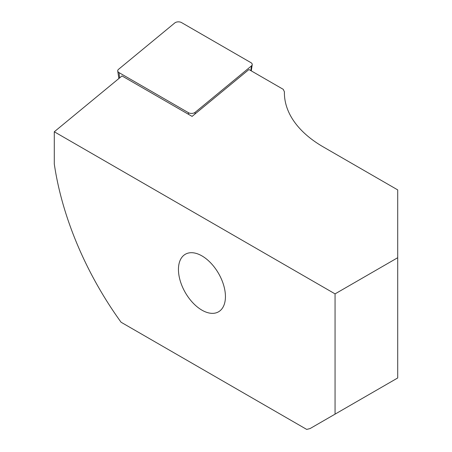 <?xml version="1.0" encoding="UTF-8"?>
<svg xmlns="http://www.w3.org/2000/svg" width="452" height="452" viewBox="0 0 452 452"><rect width="100%" height="100%" fill="white"/><g stroke="black" fill="none" stroke-linecap="round" stroke-linejoin="round"><path stroke-width="0.68" d="M174.794 22.939A4.43 2.559 180 0 1 181.557 22.6L250.933 62.653A4.43 2.559 0 0 1 252.216 64.687A4.43 2.559 0 0 1 251.431 65.93L195.151 112.333A4.43 2.559 0 0 1 188.394 112.672L119.017 72.619A4.43 2.559 0 0 1 117.735 71.032A4.43 2.559 0 0 1 118.52 69.342L174.794 22.939M335.062 293.879L335.062 414.139L310.123 428.536A229.497 132.504 -120 0 1 306.682 429.4L121.068 322.236A229.497 132.504 -120 0 1 54.291 163.98L54.291 131.775L335.062 293.879L397.709 257.708L397.709 189.891L323.316 146.945A132.894 76.727 180 0 1 284.393 92.694A132.894 76.727 180 0 1 284.404 91.812L283.257 89.343L248.933 69.523L192.089 116.396L122.012 75.936L54.291 131.775M284.404 93.57L284.404 91.812M201.942 310.157A33.222 19.182 -120 0 0 218.553 311.801A33.222 19.182 -120 0 0 225.435 296.591A33.222 19.182 -120 0 0 210.931 263.154A33.222 19.182 -120 0 0 185.331 254.256A33.222 19.182 -120 0 0 180.235 280.878A33.222 19.182 -120 0 0 201.942 310.157M335.062 414.139L397.709 377.968L397.709 257.708M250.82 70.614L251.431 65.93M194.931 114.051L195.151 112.333M188.586 114.373L188.394 112.672M119.616 77.913L119.017 72.619M251.278 70.879L252.216 64.687M118.865 78.529L117.735 71.032"/></g></svg>
